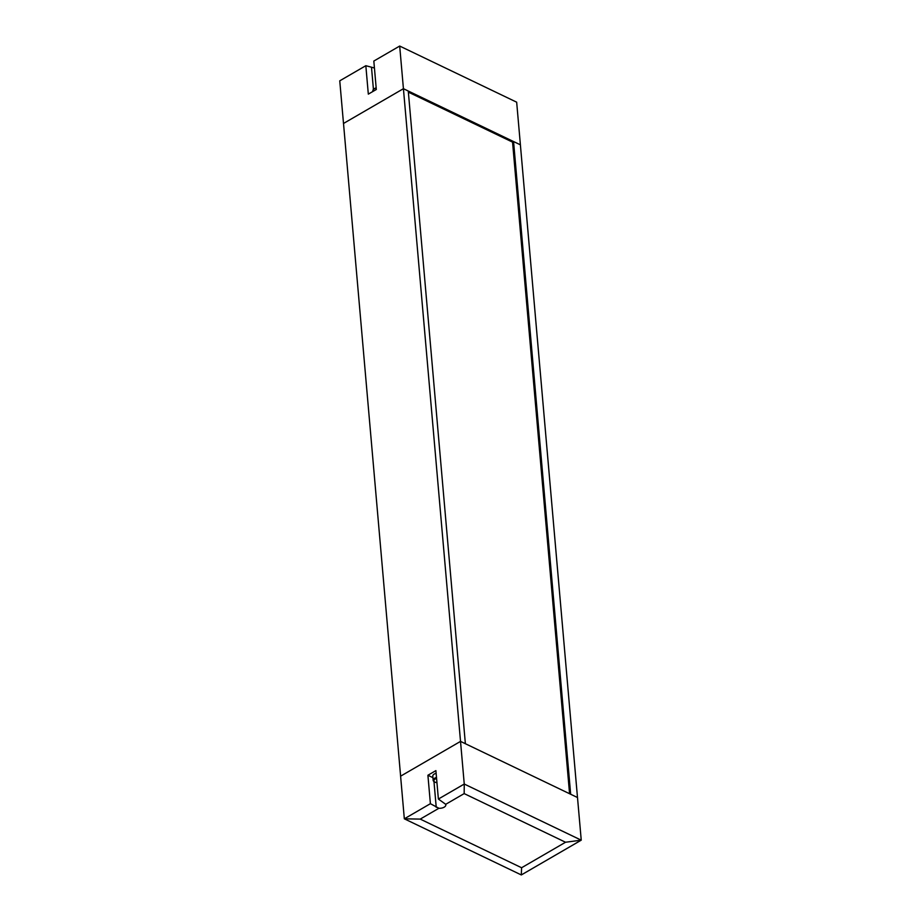 <?xml version="1.0" encoding="UTF-8"?>
<svg xmlns="http://www.w3.org/2000/svg" width="921" height="921" viewBox="0 0 921 921"><rect width="100%" height="100%" fill="white"/><g stroke="black" fill="none" stroke-linecap="round" stroke-linejoin="round"><path stroke-width="1.38" d="M465.37 743.708L408.268 91.029L403.421 88.704L343.498 123.472L403.421 88.692L520.4 144.827L516.669 102.185L399.691 46.05L373.822 61.062L376.309 89.498L368.319 94.126L365.833 65.702L374.133 67.912A5.595 2.947 175 0 0 374.421 67.935M436.957 782.643A4.202 2.21 -5 0 1 434.919 782.09A4.202 2.21 -5 0 1 435.161 779.039A4.202 2.21 -5 0 1 436.589 778.464M434.539 781.871A4.893 2.579 -5 0 1 434.344 781.779A4.893 2.579 -5 0 1 433.146 780.271A4.893 2.579 -5 0 1 434.62 778.21A4.893 2.579 -5 0 1 436.496 777.485M376.171 87.863A4.202 2.21 175 0 0 374.732 88.439A4.202 2.21 175 0 0 374.26 88.761A4.202 2.21 175 0 0 374.03 88.957M376.182 88.071A4.893 2.579 175 0 0 374.306 88.796A4.893 2.579 175 0 0 373.742 89.176A4.893 2.579 175 0 0 372.832 90.857L372.89 91.478M408.36 92.135L512.56 142.133L569.569 793.718M399.691 46.05L460.523 741.393L400.6 776.173L404.331 818.815L430.395 803.688L427.908 775.252L435.898 770.612L438.384 799.048L464.253 784.036L581.243 840.171L577.502 797.528L460.523 741.382L464.253 784.036L581.22 840.171L521.309 874.938L404.331 818.815L430.395 803.688L438.903 808.27L420.241 819.103L404.342 818.815L521.309 874.938L521.597 867.743L420.241 819.103M570.663 794.236L513.561 141.558L512.56 142.133M520.4 144.827L513.561 141.558M581.243 840.171L521.309 874.95M520.388 144.827L577.49 797.517M343.51 123.472L400.612 776.161M343.498 123.472L339.757 80.829L365.833 65.702M464.172 793.603L445.706 804.321L438.396 799.048L464.253 784.047L464.172 793.603L565.54 842.243L521.597 867.743M433.146 780.271L432.789 776.127A4.893 2.579 -5 0 1 436.14 773.341M427.908 775.252L432.916 777.658M581.22 840.171L565.54 842.243M445.706 804.321A5.595 2.947 -5 0 1 445.833 804.827A5.595 2.947 -5 0 1 438.903 808.27M371.52 67.59L373.431 89.452M433.975 781.549L436.232 807.326M434.919 782.09L434.344 781.779"/></g></svg>
